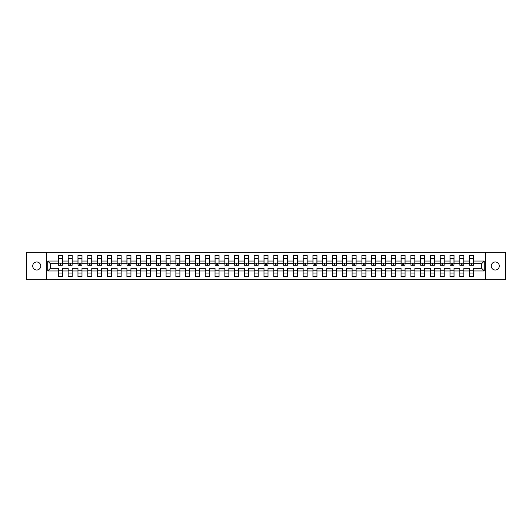 <?xml version="1.0" encoding="UTF-8"?>
<svg xmlns="http://www.w3.org/2000/svg" width="532" height="532" viewBox="0 0 532 532"><rect width="100%" height="100%" fill="white"/><g stroke="black" fill="none" stroke-linecap="round" stroke-linejoin="round"><path stroke-width="0.8" d="M495.265 261.983A4.017 4.017 0 0 0 491.249 266A4.017 4.017 0 0 0 495.265 270.017A4.017 4.017 0 0 0 499.282 266A4.017 4.017 0 0 0 495.265 261.983M36.735 261.983A4.017 4.017 0 0 0 32.718 266A4.017 4.017 0 0 0 36.735 270.017A4.017 4.017 0 0 0 40.751 266A4.017 4.017 0 0 0 36.735 261.983M485.284 252.288L26.6 252.288L26.6 279.712L505.4 279.712L505.4 252.288L485.284 252.288L485.284 279.712M473.613 270.961L473.613 268.321L481.646 268.321L484.28 270.961L473.613 270.961L473.613 276.574L469.596 276.574L469.596 270.961L463.824 270.961L463.824 276.574L459.808 276.574L459.808 270.961L454.029 270.961L454.029 276.574L450.012 276.574L450.012 270.961L444.24 270.961L444.24 276.574L440.223 276.574L440.223 270.961L434.451 270.961L434.451 276.574L430.435 276.574L430.435 270.961L424.656 270.961L424.656 276.574L420.639 276.574L420.639 270.961L414.867 270.961L414.867 276.574L410.85 276.574L410.85 270.961L405.078 270.961L405.078 276.574L401.062 276.574L401.062 270.961L395.289 270.961L395.289 276.574L391.273 276.574L391.273 270.961L385.494 270.961L385.494 276.574L381.477 276.574L381.477 270.961L375.705 270.961L375.705 276.574L371.688 276.574L371.688 270.961L365.916 270.961L365.916 276.574L361.9 276.574L361.9 270.961L356.121 270.961L356.121 276.574L352.104 276.574L352.104 270.961L346.332 270.961L346.332 276.574L342.315 276.574L342.315 270.961L336.543 270.961L336.543 276.574L332.527 276.574L332.527 270.961L326.754 270.961L326.754 276.574L322.738 276.574L322.738 270.961L316.959 270.961L316.959 276.574L312.942 276.574L312.942 270.961L307.17 270.961L307.17 276.574L303.154 276.574L303.154 270.961L297.381 270.961L297.381 276.574L293.365 276.574L293.365 270.961L287.593 270.961L287.593 276.574L283.576 276.574L283.576 270.961L277.797 270.961L277.797 276.574L273.781 276.574L273.781 270.961L268.008 270.961L268.008 276.574L263.992 276.574L263.992 270.961L258.22 270.961L258.22 276.574L254.203 276.574L254.203 270.961L248.424 270.961L248.424 276.574L244.407 276.574L244.407 270.961L238.635 270.961L238.635 276.574L234.619 276.574L234.619 270.961L228.846 270.961L228.846 276.574L224.83 276.574L224.83 270.961L219.058 270.961L219.058 276.574L215.041 276.574L215.041 270.961L209.262 270.961L209.262 276.574L205.246 276.574L205.246 270.961L199.473 270.961L199.473 276.574L195.457 276.574L195.457 270.961L189.685 270.961L189.685 276.574L185.668 276.574L185.668 270.961L179.896 270.961L179.896 276.574L175.879 276.574L175.879 270.961L170.1 270.961L170.1 276.574L166.084 276.574L166.084 270.961L160.312 270.961L160.312 276.574L156.295 276.574L156.295 270.961L150.523 270.961L150.523 276.574L146.506 276.574L146.506 270.961L140.727 270.961L140.727 276.574L136.711 276.574L136.711 270.961L130.939 270.961L130.939 276.574L126.922 276.574L126.922 270.961L121.15 270.961L121.15 276.574L117.133 276.574L117.133 270.961L111.361 270.961L111.361 276.574L107.344 276.574L107.344 270.961L101.565 270.961L101.565 276.574L97.549 276.574L97.549 270.961L91.777 270.961L91.777 276.574L87.76 276.574L87.76 270.961L81.988 270.961L81.988 276.574L77.971 276.574L77.971 270.961L72.192 270.961L72.192 276.574L68.176 276.574L68.176 270.961L62.404 270.961L62.404 276.574L58.387 276.574L58.387 270.961L47.72 270.961L47.72 261.039L58.387 261.039L58.387 255.427L62.404 255.427L62.404 261.039L68.176 261.039L68.176 255.427L72.192 255.427L72.192 261.039L77.971 261.039L77.971 255.427L81.988 255.427L81.988 261.039L87.76 261.039L87.76 255.427L91.777 255.427L91.777 261.039L97.549 261.039L97.549 255.427L101.565 255.427L101.565 261.039L107.344 261.039L107.344 255.427L111.361 255.427L111.361 261.039L117.133 261.039L117.133 255.427L121.15 255.427L121.15 261.039L126.922 261.039L126.922 255.427L130.939 255.427L130.939 261.039L136.711 261.039L136.711 255.427L140.727 255.427L140.727 261.039L146.506 261.039L146.506 255.427L150.523 255.427L150.523 261.039L156.295 261.039L156.295 255.427L160.312 255.427L160.312 261.039L166.084 261.039L166.084 255.427L170.1 255.427L170.1 261.039L175.879 261.039L175.879 255.427L179.896 255.427L179.896 261.039L185.668 261.039L185.668 255.427L189.685 255.427L189.685 261.039L195.457 261.039L195.457 255.427L199.473 255.427L199.473 261.039L205.246 261.039L205.246 255.427L209.262 255.427L209.262 261.039L215.041 261.039L215.041 255.427L219.058 255.427L219.058 261.039L224.83 261.039L224.83 255.427L228.846 255.427L228.846 261.039L234.619 261.039L234.619 255.427L238.635 255.427L238.635 261.039L244.407 261.039L244.407 255.427L248.424 255.427L248.424 261.039L254.203 261.039L254.203 255.427L258.22 255.427L258.22 261.039L263.992 261.039L263.992 255.427L268.008 255.427L268.008 261.039L273.781 261.039L273.781 255.427L277.797 255.427L277.797 261.039L283.576 261.039L283.576 255.427L287.593 255.427L287.593 261.039L293.365 261.039L293.365 255.427L297.381 255.427L297.381 261.039L303.154 261.039L303.154 255.427L307.17 255.427L307.17 261.039L312.942 261.039L312.942 255.427L316.959 255.427L316.959 261.039L322.738 261.039L322.738 255.427L326.754 255.427L326.754 261.039L332.527 261.039L332.527 255.427L336.543 255.427L336.543 261.039L342.315 261.039L342.315 255.427L346.332 255.427L346.332 261.039L352.104 261.039L352.104 255.427L356.121 255.427L356.121 261.039L361.9 261.039L361.9 255.427L365.916 255.427L365.916 261.039L371.688 261.039L371.688 255.427L375.705 255.427L375.705 261.039L381.477 261.039L381.477 255.427L385.494 255.427L385.494 261.039L391.273 261.039L391.273 255.427L395.289 255.427L395.289 261.039L401.062 261.039L401.062 255.427L405.078 255.427L405.078 261.039L410.85 261.039L410.85 255.427L414.867 255.427L414.867 261.039L420.639 261.039L420.639 255.427L424.656 255.427L424.656 261.039L430.435 261.039L430.435 255.427L434.451 255.427L434.451 261.039L440.223 261.039L440.223 255.427L444.24 255.427L444.24 261.039L450.012 261.039L450.012 255.427L454.029 255.427L454.029 261.039L459.808 261.039L459.808 255.427L463.824 255.427L463.824 261.039L469.596 261.039L469.596 255.427L473.613 255.427L473.613 261.039L484.28 261.039L484.28 270.961M46.716 279.712L46.716 252.288M469.596 261.039L469.596 263.679L463.824 263.679L463.824 261.039M463.824 270.961L463.824 268.321L469.596 268.321L469.596 270.961M459.808 261.039L459.808 263.679L454.029 263.679L454.029 261.039M454.029 270.961L454.029 268.321L459.808 268.321L459.808 270.961M450.012 261.039L450.012 263.679L444.24 263.679L444.24 261.039M444.24 270.961L444.24 268.321L450.012 268.321L450.012 270.961M440.223 261.039L440.223 263.679L434.451 263.679L434.451 261.039M434.451 270.961L434.451 268.321L440.223 268.321L440.223 270.961M430.435 261.039L430.435 263.679L424.656 263.679L424.656 261.039M424.656 270.961L424.656 268.321L430.435 268.321L430.435 270.961M420.639 261.039L420.639 263.679L414.867 263.679L414.867 261.039M414.867 270.961L414.867 268.321L420.639 268.321L420.639 270.961M410.85 261.039L410.85 263.679L405.078 263.679L405.078 261.039M405.078 270.961L405.078 268.321L410.85 268.321L410.85 270.961M401.062 261.039L401.062 263.679L395.289 263.679L395.289 261.039M395.289 270.961L395.289 268.321L401.062 268.321L401.062 270.961M391.273 261.039L391.273 263.679L385.494 263.679L385.494 261.039M385.494 270.961L385.494 268.321L391.273 268.321L391.273 270.961M381.477 261.039L381.477 263.679L375.705 263.679L375.705 261.039M375.705 270.961L375.705 268.321L381.477 268.321L381.477 270.961M371.688 261.039L371.688 263.679L365.916 263.679L365.916 261.039M365.916 270.961L365.916 268.321L371.688 268.321L371.688 270.961M361.9 261.039L361.9 263.679L356.121 263.679L356.121 261.039M356.121 270.961L356.121 268.321L361.9 268.321L361.9 270.961M352.104 261.039L352.104 263.679L346.332 263.679L346.332 261.039M346.332 270.961L346.332 268.321L352.104 268.321L352.104 270.961M342.315 261.039L342.315 263.679L336.543 263.679L336.543 261.039M336.543 270.961L336.543 268.321L342.315 268.321L342.315 270.961M332.527 261.039L332.527 263.679L326.754 263.679L326.754 261.039M326.754 270.961L326.754 268.321L332.527 268.321L332.527 270.961M322.738 261.039L322.738 263.679L316.959 263.679L316.959 261.039M316.959 270.961L316.959 268.321L322.738 268.321L322.738 270.961M312.942 261.039L312.942 263.679L307.17 263.679L307.17 261.039M307.17 270.961L307.17 268.321L312.942 268.321L312.942 270.961M303.154 261.039L303.154 263.679L297.381 263.679L297.381 261.039M297.381 270.961L297.381 268.321L303.154 268.321L303.154 270.961M293.365 261.039L293.365 263.679L287.593 263.679L287.593 261.039M287.593 270.961L287.593 268.321L293.365 268.321L293.365 270.961M283.576 261.039L283.576 263.679L277.797 263.679L277.797 261.039M277.797 270.961L277.797 268.321L283.576 268.321L283.576 270.961M273.781 261.039L273.781 263.679L268.008 263.679L268.008 261.039M268.008 270.961L268.008 268.321L273.781 268.321L273.781 270.961M263.992 261.039L263.992 263.679L258.22 263.679L258.22 261.039M258.22 270.961L258.22 268.321L263.992 268.321L263.992 270.961M254.203 261.039L254.203 263.679L248.424 263.679L248.424 261.039M248.424 270.961L248.424 268.321L254.203 268.321L254.203 270.961M244.407 261.039L244.407 263.679L238.635 263.679L238.635 261.039M238.635 270.961L238.635 268.321L244.407 268.321L244.407 270.961M234.619 261.039L234.619 263.679L228.846 263.679L228.846 261.039M228.846 270.961L228.846 268.321L234.619 268.321L234.619 270.961M224.83 261.039L224.83 263.679L219.058 263.679L219.058 261.039M219.058 270.961L219.058 268.321L224.83 268.321L224.83 270.961M215.041 261.039L215.041 263.679L209.262 263.679L209.262 261.039M209.262 270.961L209.262 268.321L215.041 268.321L215.041 270.961M205.246 261.039L205.246 263.679L199.473 263.679L199.473 261.039M199.473 270.961L199.473 268.321L205.246 268.321L205.246 270.961M195.457 261.039L195.457 263.679L189.685 263.679L189.685 261.039M189.685 270.961L189.685 268.321L195.457 268.321L195.457 270.961M185.668 261.039L185.668 263.679L179.896 263.679L179.896 261.039M179.896 270.961L179.896 268.321L185.668 268.321L185.668 270.961M175.879 261.039L175.879 263.679L170.1 263.679L170.1 261.039M170.1 270.961L170.1 268.321L175.879 268.321L175.879 270.961M166.084 261.039L166.084 263.679L160.312 263.679L160.312 261.039M160.312 270.961L160.312 268.321L166.084 268.321L166.084 270.961M156.295 261.039L156.295 263.679L150.523 263.679L150.523 261.039M150.523 270.961L150.523 268.321L156.295 268.321L156.295 270.961M146.506 261.039L146.506 263.679L140.727 263.679L140.727 261.039M140.727 270.961L140.727 268.321L146.506 268.321L146.506 270.961M136.711 261.039L136.711 263.679L130.939 263.679L130.939 261.039M130.939 270.961L130.939 268.321L136.711 268.321L136.711 270.961M126.922 261.039L126.922 263.679L121.15 263.679L121.15 261.039M121.15 270.961L121.15 268.321L126.922 268.321L126.922 270.961M117.133 261.039L117.133 263.679L111.361 263.679L111.361 261.039M111.361 270.961L111.361 268.321L117.133 268.321L117.133 270.961M107.344 261.039L107.344 263.679L101.565 263.679L101.565 261.039M101.565 270.961L101.565 268.321L107.344 268.321L107.344 270.961M97.549 261.039L97.549 263.679L91.777 263.679L91.777 261.039M91.777 270.961L91.777 268.321L97.549 268.321L97.549 270.961M87.76 261.039L87.76 263.679L81.988 263.679L81.988 261.039M81.988 270.961L81.988 268.321L87.76 268.321L87.76 270.961M77.971 261.039L77.971 263.679L72.192 263.679L72.192 261.039M72.192 270.961L72.192 268.321L77.971 268.321L77.971 270.961M68.176 261.039L68.176 263.679L62.404 263.679L62.404 261.039M62.404 270.961L62.404 268.321L68.176 268.321L68.176 270.961M58.387 261.039L58.387 263.679L50.354 263.679L50.354 268.321L58.387 268.321L58.387 270.961M47.72 261.039L50.354 263.679M481.646 268.321L481.646 263.679L473.613 263.679L473.613 261.039M58.387 270.768L62.404 270.768M68.176 270.768L72.192 270.768M77.971 270.768L81.988 270.768M87.76 270.768L91.777 270.768M97.549 270.768L101.565 270.768M107.344 270.768L111.361 270.768M117.133 270.768L121.15 270.768M126.922 270.768L130.939 270.768M136.711 270.768L140.727 270.768M146.506 270.768L150.523 270.768M156.295 270.768L160.312 270.768M166.084 270.768L170.1 270.768M175.879 270.768L179.896 270.768M185.668 270.768L189.685 270.768M195.457 270.768L199.473 270.768M205.246 270.768L209.262 270.768M215.041 270.768L219.058 270.768M224.83 270.768L228.846 270.768M234.619 270.768L238.635 270.768M244.407 270.768L248.424 270.768M254.203 270.768L258.22 270.768M263.992 270.768L268.008 270.768M273.781 270.768L277.797 270.768M283.576 270.768L287.593 270.768M293.365 270.768L297.381 270.768M303.154 270.768L307.17 270.768M312.942 270.768L316.959 270.768M322.738 270.768L326.754 270.768M332.527 270.768L336.543 270.768M342.315 270.768L346.332 270.768M352.104 270.768L356.121 270.768M361.9 270.768L365.916 270.768M371.688 270.768L375.705 270.768M381.477 270.768L385.494 270.768M391.273 270.768L395.289 270.768M401.062 270.768L405.078 270.768M410.85 270.768L414.867 270.768M420.639 270.768L424.656 270.768M430.435 270.768L434.451 270.768M440.223 270.768L444.24 270.768M450.012 270.768L454.029 270.768M459.808 270.768L463.824 270.768M469.596 270.768L473.613 270.768M50.354 268.321L47.72 270.961M484.28 261.039L481.646 263.679M58.387 273.029L62.404 273.029M68.176 273.029L72.192 273.029M77.971 273.029L81.988 273.029M87.76 273.029L91.777 273.029M97.549 273.029L101.565 273.029M107.344 273.029L111.361 273.029M117.133 273.029L121.15 273.029M126.922 273.029L130.939 273.029M136.711 273.029L140.727 273.029M146.506 273.029L150.523 273.029M156.295 273.029L160.312 273.029M166.084 273.029L170.1 273.029M175.879 273.029L179.896 273.029M185.668 273.029L189.685 273.029M195.457 273.029L199.473 273.029M205.246 273.029L209.262 273.029M215.041 273.029L219.058 273.029M224.83 273.029L228.846 273.029M234.619 273.029L238.635 273.029M244.407 273.029L248.424 273.029M254.203 273.029L258.22 273.029M263.992 273.029L268.008 273.029M273.781 273.029L277.797 273.029M283.576 273.029L287.593 273.029M293.365 273.029L297.381 273.029M303.154 273.029L307.17 273.029M312.942 273.029L316.959 273.029M322.738 273.029L326.754 273.029M332.527 273.029L336.543 273.029M342.315 273.029L346.332 273.029M352.104 273.029L356.121 273.029M361.9 273.029L365.916 273.029M371.688 273.029L375.705 273.029M381.477 273.029L385.494 273.029M391.273 273.029L395.289 273.029M401.062 273.029L405.078 273.029M410.85 273.029L414.867 273.029M420.639 273.029L424.656 273.029M430.435 273.029L434.451 273.029M440.223 273.029L444.24 273.029M450.012 273.029L454.029 273.029M459.808 273.029L463.824 273.029M469.596 273.029L473.613 273.029M58.454 261.072L58.454 259.131M60.648 263.666L60.143 263.666L60.143 265.275L58.454 265.275L58.454 258.712L62.344 258.712L62.344 265.275L60.648 265.275L60.648 263.666M60.143 263.174L60.143 264.151M62.344 261.059L62.344 259.137M68.242 261.072L68.242 259.131M70.437 263.666L69.938 263.666L69.938 265.275L68.242 265.275L68.242 258.712L72.133 258.712L72.133 265.275L70.437 265.275L70.437 263.666M69.938 263.174L69.938 264.151M72.133 261.059L72.133 259.137M78.031 261.072L78.031 259.131M80.226 263.666L79.727 263.666L79.727 265.275L78.031 265.275L78.031 258.712L81.921 258.712L81.921 265.275L80.226 265.275L80.226 263.666M79.727 263.174L79.727 264.151M81.921 261.059L81.921 259.137M87.82 261.072L87.82 259.131M90.021 263.666L89.516 263.666L89.516 265.275L87.82 265.275L87.82 258.712L91.717 258.712L91.717 265.275L90.021 265.275L90.021 263.666M89.516 263.174L89.516 264.151M91.717 261.059L91.717 259.137M97.615 261.072L97.615 259.131M99.81 263.666L99.311 263.666L99.311 265.275L97.615 265.275L97.615 258.712L101.506 258.712L101.506 265.275L99.81 265.275L99.81 263.666M99.311 263.174L99.311 264.151M101.506 261.059L101.506 259.137M107.404 261.072L107.404 259.131M109.599 263.666L109.1 263.666L109.1 265.275L107.404 265.275L107.404 258.712L111.294 258.712L111.294 265.275L109.599 265.275L109.599 263.666M111.294 261.059L111.294 259.137M117.193 261.072L117.193 259.131M119.394 263.666L118.889 263.666L118.889 265.275L117.193 265.275L117.193 258.712L121.083 258.712L121.083 265.275L119.394 265.275L119.394 263.666M121.083 261.059L121.083 259.137M126.988 261.072L126.988 259.131M129.183 263.666L128.678 263.666L128.678 265.275L126.988 265.275L126.988 258.712L130.879 258.712L130.879 265.275L129.183 265.275L129.183 263.666M130.879 261.059L130.879 259.137M136.777 261.072L136.777 259.131M138.972 263.666L138.473 263.666L138.473 265.275L136.777 265.275L136.777 258.712L140.667 258.712L140.667 265.275L138.972 265.275L138.972 263.666M140.667 261.059L140.667 259.137M146.566 261.072L146.566 259.131M148.761 263.666L148.262 263.666L148.262 265.275L146.566 265.275L146.566 258.712L150.456 258.712L150.456 265.275L148.761 265.275L148.761 263.666M150.456 261.059L150.456 259.137M156.355 261.072L156.355 259.131M158.556 263.666L158.051 263.666L158.051 265.275L156.355 265.275L156.355 258.712L160.252 258.712L160.252 265.275L158.556 265.275L158.556 263.666M160.252 261.059L160.252 259.137M166.15 261.072L166.15 259.131M168.345 263.666L167.839 263.666L167.839 265.275L166.15 265.275L166.15 258.712L170.041 258.712L170.041 265.275L168.345 265.275L168.345 263.666M170.041 261.059L170.041 259.137M175.939 261.072L175.939 259.131M178.134 263.666L177.635 263.666L177.635 265.275L175.939 265.275L175.939 258.712L179.829 258.712L179.829 265.275L178.134 265.275L178.134 263.666M179.829 261.059L179.829 259.137M185.728 261.072L185.728 259.131M187.929 263.666L187.424 263.666L187.424 265.275L185.728 265.275L185.728 258.712L189.618 258.712L189.618 265.275L187.929 265.275L187.929 263.666M189.618 261.059L189.618 259.137M195.517 261.072L195.517 259.131M197.718 263.666L197.212 263.666L197.212 265.275L195.517 265.275L195.517 258.712L199.414 258.712L199.414 265.275L197.718 265.275L197.718 263.666M199.414 261.059L199.414 259.137M205.312 261.072L205.312 259.131M207.507 263.666L207.008 263.666L207.008 265.275L205.312 265.275L205.312 258.712L209.202 258.712L209.202 265.275L207.507 265.275L207.507 263.666M209.202 261.059L209.202 259.137M215.101 261.072L215.101 259.131M217.295 263.666L216.797 263.666L216.797 265.275L215.101 265.275L215.101 258.712L218.991 258.712L218.991 265.275L217.295 265.275L217.295 263.666M218.991 261.059L218.991 259.137M224.89 261.072L224.89 259.131M227.091 263.666L226.585 263.666L226.585 265.275L224.89 265.275L224.89 258.712L228.78 258.712L228.78 265.275L227.091 265.275L227.091 263.666M228.78 261.059L228.78 259.137M234.685 261.072L234.685 259.131M236.88 263.666L236.374 263.666L236.374 265.275L234.685 265.275L234.685 258.712L238.575 258.712L238.575 265.275L236.88 265.275L236.88 263.666M238.575 261.059L238.575 259.137M244.474 261.072L244.474 259.131M246.668 263.666L246.17 263.666L246.17 265.275L244.474 265.275L244.474 258.712L248.364 258.712L248.364 265.275L246.668 265.275L246.668 263.666M248.364 261.059L248.364 259.137M254.263 261.072L254.263 259.131M256.457 263.666L255.958 263.666L255.958 265.275L254.263 265.275L254.263 258.712L258.153 258.712L258.153 265.275L256.457 265.275L256.457 263.666M258.153 261.059L258.153 259.137M264.052 261.072L264.052 259.131M266.253 263.666L265.747 263.666L265.747 265.275L264.052 265.275L264.052 258.712L267.948 258.712L267.948 265.275L266.253 265.275L266.253 263.666M267.948 261.059L267.948 259.137M273.847 261.072L273.847 259.131M276.042 263.666L275.543 263.666L275.543 265.275L273.847 265.275L273.847 258.712L277.737 258.712L277.737 265.275L276.042 265.275L276.042 263.666M277.737 261.059L277.737 259.137M283.636 261.072L283.636 259.131M285.83 263.666L285.332 263.666L285.332 265.275L283.636 265.275L283.636 258.712L287.526 258.712L287.526 265.275L285.83 265.275L285.83 263.666M287.526 261.059L287.526 259.137M293.425 261.072L293.425 259.131M295.626 263.666L295.12 263.666L295.12 265.275L293.425 265.275L293.425 258.712L297.315 258.712L297.315 265.275L295.626 265.275L295.626 263.666M297.315 261.059L297.315 259.137M303.22 261.072L303.22 259.131M305.415 263.666L304.909 263.666L304.909 265.275L303.22 265.275L303.22 258.712L307.11 258.712L307.11 265.275L305.415 265.275L305.415 263.666M307.11 261.059L307.11 259.137M313.009 261.072L313.009 259.131M315.203 263.666L314.705 263.666L314.705 265.275L313.009 265.275L313.009 258.712L316.899 258.712L316.899 265.275L315.203 265.275L315.203 263.666M316.899 261.059L316.899 259.137M322.798 261.072L322.798 259.131M324.992 263.666L324.493 263.666L324.493 265.275L322.798 265.275L322.798 258.712L326.688 258.712L326.688 265.275L324.992 265.275L324.992 263.666M326.688 261.059L326.688 259.137M332.586 261.072L332.586 259.131M334.788 263.666L334.282 263.666L334.282 265.275L332.586 265.275L332.586 258.712L336.483 258.712L336.483 265.275L334.788 265.275L334.788 263.666M336.483 261.059L336.483 259.137M342.382 261.072L342.382 259.131M344.576 263.666L344.071 263.666L344.071 265.275L342.382 265.275L342.382 258.712L346.272 258.712L346.272 265.275L344.576 265.275L344.576 263.666M346.272 261.059L346.272 259.137M352.171 261.072L352.171 259.131M354.365 263.666L353.866 263.666L353.866 265.275L352.171 265.275L352.171 258.712L356.061 258.712L356.061 265.275L354.365 265.275L354.365 263.666M356.061 261.059L356.061 259.137M361.959 261.072L361.959 259.131M364.161 263.666L363.655 263.666L363.655 265.275L361.959 265.275L361.959 258.712L365.85 258.712L365.85 265.275L364.161 265.275L364.161 263.666M365.85 261.059L365.85 259.137M371.748 261.072L371.748 259.131M373.949 263.666L373.444 263.666L373.444 265.275L371.748 265.275L371.748 258.712L375.645 258.712L375.645 265.275L373.949 265.275L373.949 263.666M375.645 261.059L375.645 259.137M381.544 261.072L381.544 259.131M383.738 263.666L383.239 263.666L383.239 265.275L381.544 265.275L381.544 258.712L385.434 258.712L385.434 265.275L383.738 265.275L383.738 263.666M385.434 261.059L385.434 259.137M391.333 261.072L391.333 259.131M393.527 263.666L393.028 263.666L393.028 265.275L391.333 265.275L391.333 258.712L395.223 258.712L395.223 265.275L393.527 265.275L393.527 263.666M395.223 261.059L395.223 259.137M401.121 261.072L401.121 259.131M403.323 263.666L402.817 263.666L402.817 265.275L401.121 265.275L401.121 258.712L405.012 258.712L405.012 265.275L403.323 265.275L403.323 263.666M405.012 261.059L405.012 259.137M410.917 261.072L410.917 259.131M413.111 263.666L412.606 263.666L412.606 265.275L410.917 265.275L410.917 258.712L414.807 258.712L414.807 265.275L413.111 265.275L413.111 263.666M414.807 261.059L414.807 259.137M420.706 261.072L420.706 259.131M422.9 263.666L422.401 263.666L422.401 265.275L420.706 265.275L420.706 258.712L424.596 258.712L424.596 265.275L422.9 265.275L422.9 263.666M424.596 261.059L424.596 259.137M430.494 261.072L430.494 259.131M432.689 263.666L432.19 263.666L432.19 265.275L430.494 265.275L430.494 258.712L434.385 258.712L434.385 265.275L432.689 265.275L432.689 263.666M434.385 261.059L434.385 259.137M440.283 261.072L440.283 259.131M442.484 263.666L441.979 263.666L441.979 265.275L440.283 265.275L440.283 258.712L444.18 258.712L444.18 265.275L442.484 265.275L442.484 263.666M444.18 261.059L444.18 259.137M450.079 261.072L450.079 259.131M452.273 263.666L451.774 263.666L451.774 265.275L450.079 265.275L450.079 258.712L453.969 258.712L453.969 265.275L452.273 265.275L452.273 263.666M453.969 261.059L453.969 259.137M459.867 261.072L459.867 259.131M462.062 263.666L461.563 263.666L461.563 265.275L459.867 265.275L459.867 258.712L463.758 258.712L463.758 265.275L462.062 265.275L462.062 263.666M463.758 261.059L463.758 259.137M469.656 261.072L469.656 259.131M471.857 263.666L471.352 263.666L471.352 265.275L469.656 265.275L469.656 258.712L473.547 258.712L473.547 265.275L471.857 265.275L471.857 263.666M473.547 261.059L473.547 259.137M58.454 263.174L62.344 263.174M68.242 263.174L72.133 263.174M78.031 263.174L81.921 263.174M87.82 263.174L91.717 263.174M97.615 263.174L101.506 263.174M107.404 263.174L111.294 263.174M117.193 263.174L121.083 263.174M126.988 263.174L130.879 263.174M136.777 263.174L140.667 263.174M146.566 263.174L150.456 263.174M156.355 263.174L160.252 263.174M166.15 263.174L170.041 263.174M175.939 263.174L179.829 263.174M185.728 263.174L189.618 263.174M195.517 263.174L199.414 263.174M205.312 263.174L209.202 263.174M215.101 263.174L218.991 263.174M224.89 263.174L228.78 263.174M234.685 263.174L238.575 263.174M244.474 263.174L248.364 263.174M254.263 263.174L258.153 263.174M264.052 263.174L267.948 263.174M273.847 263.174L277.737 263.174M283.636 263.174L287.526 263.174M293.425 263.174L297.315 263.174M303.22 263.174L307.11 263.174M313.009 263.174L316.899 263.174M322.798 263.174L326.688 263.174M332.586 263.174L336.483 263.174M342.382 263.174L346.272 263.174M352.171 263.174L356.061 263.174M361.959 263.174L365.85 263.174M371.748 263.174L375.645 263.174M381.544 263.174L385.434 263.174M391.333 263.174L395.223 263.174M401.121 263.174L405.012 263.174M410.917 263.174L414.807 263.174M420.706 263.174L424.596 263.174M430.494 263.174L434.385 263.174M440.283 263.174L444.18 263.174M450.079 263.174L453.969 263.174M459.867 263.174L463.758 263.174M469.656 263.174L473.547 263.174"/></g></svg>

